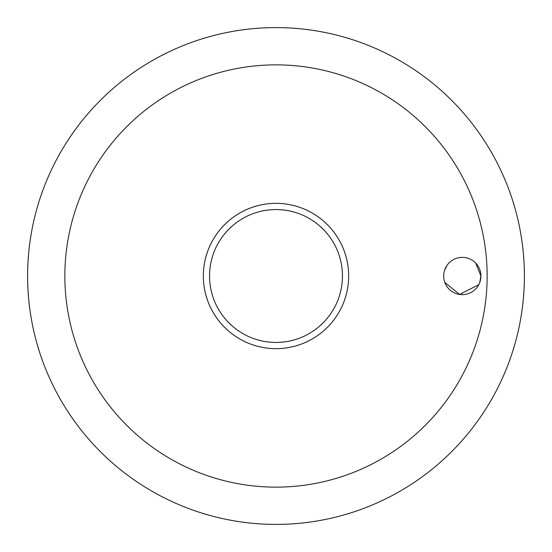 <?xml version="1.0" encoding="UTF-8"?>
<svg xmlns="http://www.w3.org/2000/svg" width="552" height="552" viewBox="0 0 552 552"><rect width="100%" height="100%" fill="white"/><g stroke="black" fill="none" stroke-linecap="round" stroke-linejoin="round"><path stroke-width="0.83" d="M64.86 276A211.14 211.14 0 0 0 276 487.14A211.14 211.14 0 0 0 487.14 276A211.14 211.14 0 0 0 276 64.86A211.14 211.14 0 0 0 64.86 276M27.6 276A248.4 248.4 0 0 0 276 524.4A248.4 248.4 0 0 0 524.4 276A248.4 248.4 0 0 0 276 27.6A248.4 248.4 0 0 0 27.6 276A248.4 248.4 0 0 0 276 524.4A248.4 248.4 0 0 0 524.4 276A248.4 248.4 0 0 0 276 27.6A248.4 248.4 0 0 0 27.6 276M479.709 282.631L480.93 276A18.63 18.63 0 0 1 462.3 294.63A18.63 18.63 0 0 1 443.67 276A18.63 18.63 0 0 1 462.3 257.37A18.63 18.63 0 0 1 480.93 276L475.631 262.987M447.175 265.126L444.588 270.225M276 348.657A72.657 72.657 0 0 0 348.657 276A72.657 72.657 0 0 0 276 203.343A72.657 72.657 0 0 0 203.343 276A72.657 72.657 0 0 0 276 348.657A72.657 72.657 0 0 1 203.343 276A72.657 72.657 0 0 1 276 203.343M444.815 282.431L459.616 294.437L478.777 284.694M342.447 276A66.447 66.447 0 0 0 276 209.553A66.447 66.447 0 0 0 209.553 276A66.447 66.447 0 0 0 276 342.447A66.447 66.447 0 0 0 342.447 276"/></g></svg>

